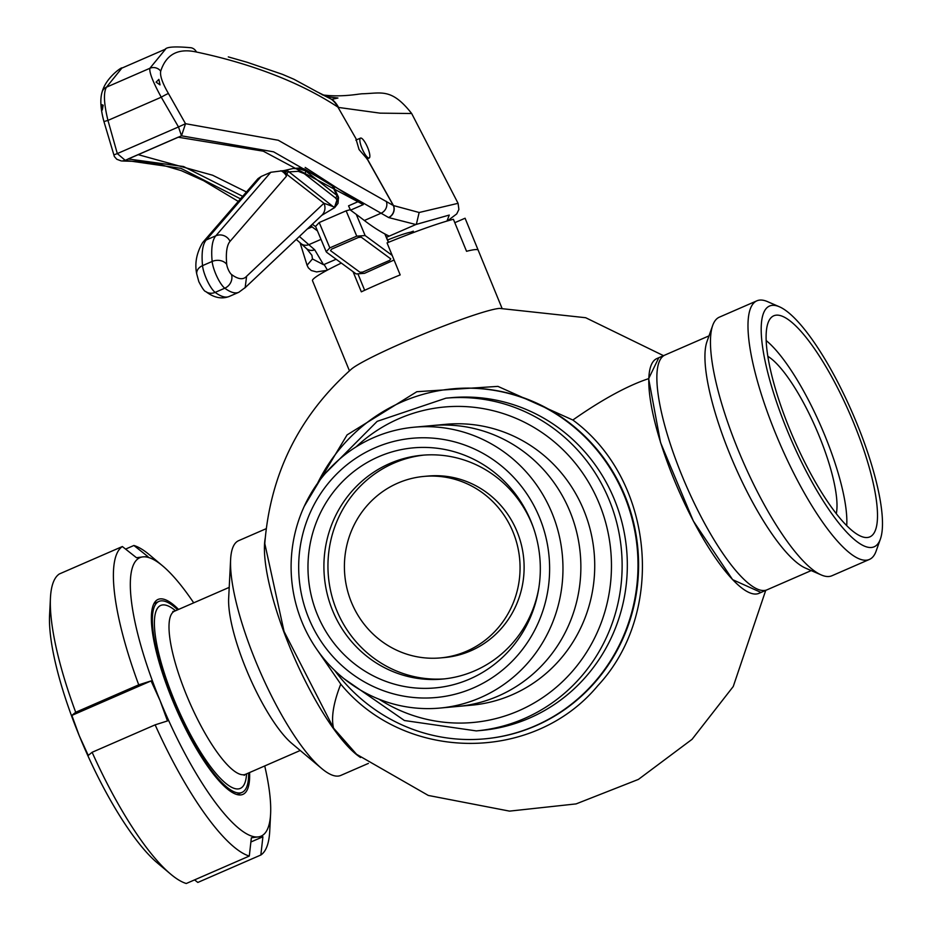 <?xml version="1.0" encoding="UTF-8"?>
<svg xmlns="http://www.w3.org/2000/svg" width="930" height="930" viewBox="0 0 930 930"><rect width="100%" height="100%" fill="white"/><g stroke="black" fill="none" stroke-linecap="round" stroke-linejoin="round"><path stroke-width="1.4" d="M367.966 158.519L367.211 159.018L359.061 149.556L356.202 139.744M338.38 197.067A10.846 10.8 153 0 0 337.927 195.974L338.485 197.404A2.174 1.976 164.3 0 1 336.962 199.892L335.37 197.858L304.226 173.619L298.251 171.329L288.544 171.922A2.174 1.907 -52.1 0 0 287.184 174.654L285.591 172.596L286.452 176.189L284.057 170.574L293.241 168.458L300.588 167.981A21.692 2.534 154.7 0 1 299.204 168.9A2.174 1.523 99.3 0 1 298.251 171.329M338.508 197.486L334.347 207.843L331.987 209.064M361.968 148.312A10.846 2.767 -113.5 0 1 360.526 138.105A10.846 2.767 -113.5 0 1 367.745 147.789A10.846 2.767 -113.5 0 1 369.187 157.995A10.846 2.767 -113.5 0 1 361.968 148.312M315.7 226.734L312.329 224.246M317.444 230.873A1735.636 441.866 -113.5 0 0 312.05 226.908L311.283 225.234M386.496 237.313L389.217 236.127A477.299 121.516 -113.5 0 1 384.846 233.918A477.299 121.516 -113.5 0 1 364.362 220.491A1735.636 441.866 66.5 0 0 356.26 214.377A1735.636 441.866 66.5 0 0 350.517 210.157L348.541 205.844L358.155 201.647L357.771 200.822M242.695 196.323L183.57 166.54L128.154 158.96L178.13 137.21L263.26 151.172L363.281 204.6L350.517 210.157M394.076 260.016L364.502 273.339L356.132 273.943L326.663 252.297L326.186 251.728L329.836 247.88L356.76 236.15L346.134 210.819L319.211 222.537L329.836 247.88M346.134 210.819L350.296 209.669M356.26 214.377L365.13 235.546L356.76 236.15M326.186 251.728L315.572 226.409L319.211 222.537M246.45 191.975L212.598 175.224L138.105 154.636M312.05 226.908L307.33 228.954M121.388 160.983L116.796 159.274L114.367 156.542L103.939 121.551L107.961 120.412L117.308 153.59L178.49 126.945L161.262 97.208C153.031 82.212 149.23 72.575 149.858 68.297L165.621 49.081M103.939 121.551C100.463 108.74 99.917 98.673 102.3 91.373L102.3 91.373A8.684 8.045 22.1 0 1 106.462 87.188C103.358 92.465 103.858 103.544 107.961 120.412L161.262 97.208A8.684 0.674 149.4 0 1 168.446 93.523L185.512 123.702L278.233 140.244L393.344 205.518L367.211 159.018M102.312 109.996L103.172 105.195L101.184 104.497L102.312 109.996M367.35 159.007L393.483 205.565L419.151 212.493L458.072 203.321L411.676 113.518L380.091 113.146L338.555 107.45A26.04 24.157 -78.7 0 0 331.929 99.324L337.939 98.022L328.116 96.883A26.04 24.157 -78.7 0 0 323.756 95.209M328.116 96.883L327.418 96.697A26.04 24.68 -71.5 0 0 324.314 95.406A26.04 24.68 -71.5 0 0 324.291 95.395L316.967 91.779M102.3 91.373C106.485 76.772 123.248 66.053 121.865 68.123L106.462 87.188L149.858 68.297A8.684 8.149 -162.9 0 1 160.716 71.168C166.156 54.335 178.06 47.953 196.463 52.034C245.764 62.426 296.833 80.108 337.904 107.09L356.562 139.686L337.904 107.09A26.04 24.68 -71.5 0 0 331.359 99.208L331.929 99.324M327.418 96.697L319.525 93.198M331.359 99.208L319.629 93.256M160.716 71.168C159.821 75.609 162.39 83.061 168.446 93.523M156.077 82.154L160.03 84.886L158.891 79.364L156.077 82.154M336.125 259.249L324.105 264.48L327.43 270.095M446.97 221.073L449.26 215.063L415.861 224.525L389.217 236.127M413.35 231.186L411.746 232.128A28.202 2.29 157.7 0 0 410.363 232.256L413.35 231.186M415.861 224.525L388.705 217.585L273.571 151.822L181.501 135.815L125.213 160.32L180.908 168.318L240.498 198.857M299.379 236.464L314.712 249.798L323.524 264.701L324.105 264.48M326.988 270.328L316.595 271.92L311.294 270.525L308.342 267.84L307.063 265.248L312.457 258.947L311.899 255.227M388.601 217.527A8.684 7.603 118.8 0 0 393.344 205.518L393.483 205.565A8.684 7.638 120.3 0 1 388.705 217.585M113.913 154.88L117.308 153.59L125.213 160.32L122.225 160.995L140.651 161.529L161.402 164.831L181.269 170.643L203.589 180.687L238.289 201.415M178.49 126.945L185.512 123.702L181.501 135.815L178.49 126.945M419.151 212.493L416.373 224.269M312.457 258.947L323.524 264.701M314.642 249.728A8.684 7.87 132 0 1 306.412 248.496L306.714 248.752A8.684 7.847 -50 0 0 314.712 249.798M306.563 248.624A8.684 7.847 -50 0 0 306.714 248.752L311.922 255.332M365.13 235.546L392.181 255.413M330.51 250.623L331.568 249.147L358.503 237.429L361.293 237.22L390.751 258.866L389.705 260.342L362.77 272.072L359.98 272.269L330.51 250.623L331.568 249.147L358.492 237.417L361.282 237.22L390.751 258.866L389.693 260.342M358.155 201.647L305.191 167.435M293.241 168.458L299.204 168.9L305.575 170.888L337.927 196.23L334.068 187.814L337.927 195.974M334.079 187.837L332.428 186.023L304.726 169.086L300.588 167.981M205.774 291.543A10.846 9.591 -53.3 0 0 215.179 292.38A108.473 27.621 66.5 0 0 229.199 296.472C221.619 299.355 213.807 297.716 205.774 291.543C204.554 291.567 202.24 288.265 198.834 281.662L196.707 273.839A10.846 8.277 -5.4 0 1 202.531 265.643A17.356 4.418 66.5 0 0 206.076 278.035A17.356 4.418 66.5 0 0 215.179 292.38L224.793 288.195A17.356 4.418 -113.5 0 1 215.702 273.85A17.356 4.418 -113.5 0 1 212.156 261.458A108.473 27.621 -113.5 0 1 215.83 235.802L270.793 172.282L284.057 170.574M270.793 172.282L261.179 176.479L206.216 239.987L215.83 235.802A10.846 10.416 40.9 0 1 230.059 241.347A97.627 24.854 66.5 0 0 226.746 264.445A6.51 1.662 66.5 0 0 228.071 269.084A6.51 1.662 66.5 0 0 231.489 274.466A97.627 24.854 66.5 0 0 246.601 276.268L323.942 203.252L334.637 207.157L334.347 207.843L336.962 199.892M196.707 273.839C194.556 263.457 196.521 253.053 202.612 242.625L257.982 178.653L261.179 176.479M229.199 296.472L238.812 292.287L245.171 287.579L246.601 276.268M334.695 207.588L338.02 203.356L338.485 197.404A2.174 1.976 164.3 0 0 338.462 197.334L337.927 196.23A2.174 1.953 143.1 0 1 336.532 199.02M287.184 174.654L323.942 203.252A10.846 10.451 46.6 0 1 321.768 215.33L244.764 288.021M304.726 169.086L305.575 170.888A2.174 1.907 127.9 0 1 304.226 173.619M332.428 186.023L336.73 195.126A2.174 1.907 127.9 0 1 335.37 197.858M286.649 170.051L333.777 207.123M287.103 171.039A2.174 0.837 -29.8 0 0 285.591 172.596L284.406 170.539M285.836 170.283L286.824 170.783L285.382 172.166M760.996 592.445L732.608 579.646L693.35 521.044L660.533 442.529L648.64 378.65L658.789 357.725M304.261 506.28L347.088 434.891L416.838 391.716L497.934 386.38L572.845 420.023C654.034 479.52 666.519 612.196 597.827 685.666C533.576 763.193 405.294 762.588 340.775 684.143L317.374 650.175M663.52 355.667L585.679 317.723L499.573 308.4A82.445 6.696 157.7 0 0 404.085 342.263A82.445 6.696 157.7 0 0 351.296 369.21C299.123 415.757 270.293 473.87 264.794 543.562L284.057 631.458L333.556 728.144L356.55 754.288L428.3 795.441L509.524 811.123L576.1 803.904L638.422 779.398L692.06 739.315L733.247 686.514L765.727 590.387M789.733 429.276A120.516 30.678 66.5 0 0 867.818 537.447A120.516 30.678 66.5 0 0 853.891 423.429A120.516 30.678 66.5 0 0 771.83 316.991A120.516 30.678 66.5 0 0 789.733 429.276M846.719 525.578A112.379 28.609 66.5 0 0 824.794 435.356A112.379 28.609 66.5 0 0 766.146 340.543M836.303 513.616A91.117 23.204 66.5 0 0 819.132 435.879A91.117 23.204 66.5 0 0 767.808 356.306M531.007 521.37A120.516 116.134 84.8 0 1 533.076 526.775A120.516 116.134 84.8 0 1 538.714 588.667A120.516 116.134 84.8 0 1 437.867 687.63A120.516 116.134 84.8 0 1 317.293 614.428A120.516 116.134 84.8 0 1 378.568 456.758A120.516 116.134 84.8 0 1 531.007 521.37M538.889 587.574A112.379 108.299 84.8 0 1 442.436 679.086A112.379 108.299 84.8 0 1 332.591 610.545A112.379 108.299 84.8 0 1 422.034 455.247A112.379 108.299 84.8 0 1 531.879 523.776A112.379 108.299 84.8 0 1 533.448 527.81M444.447 678.877A112.379 108.299 84.8 0 1 336.637 610.185A112.379 108.299 84.8 0 1 424.057 455.084M351.447 602.338A91.117 87.804 84.8 0 1 423.964 476.416A91.117 87.804 84.8 0 1 513.023 531.983A91.117 87.804 84.8 0 1 440.506 657.905A91.117 87.804 84.8 0 1 351.447 602.338M423.964 476.416L428.009 476.044A91.117 87.804 84.8 0 1 517.068 531.611A91.117 87.804 84.8 0 1 444.54 657.545L440.506 657.905M412.711 232.826L412.211 232.268A28.202 2.29 157.7 0 0 411.746 232.128L411.606 231.803M410.363 232.256A28.202 2.29 157.7 0 0 387.612 239.963M478.206 250.228A82.445 6.696 157.7 0 0 478.183 250.158A82.445 6.696 157.7 0 0 466.546 251.298L453.41 219.282A82.445 6.696 157.7 0 0 387.054 242.904L400.179 274.908A82.445 6.696 157.7 0 0 379.963 283.441A82.445 6.696 157.7 0 0 361.328 291.834L353.063 271.688M248.636 772.958A104.137 26.517 -113.5 0 1 242.056 792.383A104.137 26.517 -113.5 0 1 172.771 699.43A104.137 26.517 -113.5 0 1 158.914 601.419A104.137 26.517 -113.5 0 1 177.618 609.836M368.396 763.402L340.833 775.399A128.003 32.585 -113.5 0 1 321.582 768.424L291.869 743.454A88.954 22.646 -113.5 0 1 246.066 668.903A88.954 22.646 -113.5 0 1 228.664 598.281L230.617 559.523A128.003 32.585 -113.5 0 1 238.626 540.679L266.189 528.682M321.582 768.424A128.003 32.585 -113.5 0 1 255.657 661.149A128.003 32.585 -113.5 0 1 230.617 559.523M360.584 757.508A128.003 32.585 66.5 0 1 289.532 646.397A128.003 32.585 66.5 0 1 265.178 538.4A128.003 32.585 66.5 0 0 289.532 646.397A128.003 32.585 66.5 0 0 360.584 757.52M756.857 300.832L719.343 317.165A141.023 35.898 66.5 0 0 712.671 325.5A141.023 35.898 66.5 0 0 738.118 449.876A141.023 35.898 66.5 0 0 821.295 574.961A141.023 35.898 66.5 0 0 831.943 575.751L869.457 559.418A141.023 35.898 -113.5 0 1 775.62 433.543A141.023 35.898 -113.5 0 1 756.857 300.832A141.023 35.898 -113.5 0 1 767.506 301.622L779.328 306.749A131.258 33.422 66.5 0 0 786.885 429.544A131.258 33.422 66.5 0 0 880.431 538.947A131.258 33.422 66.5 0 0 856.739 423.173A131.258 33.422 66.5 0 0 779.328 306.749M664.915 355.062A128.003 32.585 -113.5 0 0 681.946 475.532A128.003 32.585 -113.5 0 0 767.111 589.783A128.003 32.585 -113.5 0 1 681.946 475.532A128.003 32.585 -113.5 0 1 664.915 355.062L708.997 335.87M767.041 589.818L759.031 593.305A128.003 32.585 -113.5 0 1 673.866 479.043A128.003 32.585 -113.5 0 1 656.836 358.585L664.834 355.097M712.671 325.5L706.94 341.694A128.003 32.585 66.5 0 0 730.038 454.584A128.003 32.585 66.5 0 0 805.543 568.125L821.295 574.961M457.397 706.475A141.023 135.896 -95.2 0 0 457.734 706.44A141.023 135.896 -95.2 0 0 569.974 511.558A141.023 135.896 -95.2 0 0 432.148 425.568A141.023 135.896 -95.2 0 0 431.811 425.603M302.006 622.077A141.023 135.896 84.8 0 1 414.245 427.196A141.023 135.896 84.8 0 1 552.071 513.197A141.023 135.896 84.8 0 1 439.832 708.079A141.023 135.896 84.8 0 1 302.006 622.077M445.947 398.168L451.143 397.691A167.051 160.983 84.8 0 1 614.416 499.561A167.051 160.983 84.8 0 1 481.461 730.422L476.265 730.899A167.051 160.983 84.8 0 0 609.22 500.038A167.051 160.983 84.8 0 0 445.947 398.168L377.185 421.337L325.372 473.347M308.737 618.159A130.177 125.434 84.8 0 1 374.918 447.865A130.177 125.434 84.8 0 1 539.563 517.638A130.177 125.434 84.8 0 1 473.382 687.933A130.177 125.434 84.8 0 1 308.737 618.159M432.148 425.568L446.005 424.301A141.023 135.896 84.8 0 1 583.831 510.303A141.023 135.896 84.8 0 1 471.591 705.184L457.734 706.44A141.023 135.896 -95.2 0 0 569.974 511.558A141.023 135.896 -95.2 0 0 432.148 425.568L414.245 427.196M317.525 483.368A175.735 169.341 84.8 0 1 452.666 388.845A175.735 169.341 84.8 0 1 624.425 496.004A175.735 169.341 84.8 0 1 484.553 738.862A175.735 169.341 84.8 0 1 334.556 670.309M484.553 738.862L485.135 738.804A175.735 169.341 -95.2 0 0 625.007 495.946A175.735 169.341 -95.2 0 0 453.247 388.787L452.666 388.845M880.431 538.947L876.13 551.083A141.023 35.898 -113.5 0 1 869.457 559.418M341.333 263.074A82.445 6.696 157.7 0 0 312.48 280.651L325.605 312.654A82.445 6.696 157.7 0 0 325.628 312.724L349.448 370.826M478.148 250.1L465.081 218.225L454.805 222.689M358.213 274.559L364.665 290.288M249.589 772.539A106.311 27.063 -113.5 0 1 242.928 794.371A106.311 27.063 -113.5 0 1 240.696 794.929A106.311 27.063 -113.5 0 1 173.91 703.603A106.311 27.063 -113.5 0 1 158.042 599.432A106.311 27.063 -113.5 0 1 160.274 598.874A106.311 27.063 -113.5 0 1 178.56 609.429M264.725 765.948A151.869 38.665 -113.5 0 1 270.607 813.785A151.869 38.665 -113.5 0 1 257.924 836.942L262.911 836.768L260.842 855.007L197.823 882.442L194.579 879.885M270.607 813.785L269.735 831.013A169.225 43.082 -113.5 0 1 260.842 855.007M162.692 565.94A151.869 38.665 -113.5 0 0 143.046 556.861L136.489 557.721L122.353 546.538A169.225 43.082 -113.5 0 0 138.733 684.829L151.079 680.923L160.065 700.581A151.869 38.665 -113.5 0 1 143.046 556.861L148.033 556.675L133.897 545.48A169.225 43.082 -113.5 0 1 149.486 554.838L162.692 565.94A151.869 38.665 -113.5 0 1 193.707 602.838M133.897 545.48L125.597 549.095M122.353 546.538L59.334 573.973A169.225 43.082 -113.5 0 0 50.441 597.967A169.225 43.082 -113.5 0 0 75.702 712.275L138.733 684.829M249.298 856.053L251.356 837.814L257.924 836.942A151.869 38.665 -113.5 0 1 160.065 700.581L167.481 720.936L155.136 724.842A169.225 43.082 -113.5 0 0 249.298 856.053L186.279 883.5A169.225 43.082 -113.5 0 1 170.69 874.142A169.225 43.082 -113.5 0 1 92.117 752.289L88.269 755.427L79.271 735.758A151.869 38.665 -113.5 0 1 49.569 615.195L50.441 597.967M170.69 874.142L157.484 863.04A151.869 38.665 -113.5 0 1 79.271 735.758L71.854 715.414L75.702 712.275M155.136 724.842L92.117 752.289M151.079 680.923L71.854 715.414M262.911 836.768L250.891 841.999M238.812 292.287A108.473 27.621 -113.5 0 1 224.793 288.195A10.846 9.591 -53.3 0 0 231.489 274.466M388.38 242.358L384.846 233.918M196.463 52.034A8.684 8.103 -76.8 0 0 191.196 47.767C175.538 46.302 166.865 46.802 165.18 49.267L121.842 68.134M386.229 201.275A8.684 7.521 -57.1 0 1 381.288 213.121L364.362 220.491M321.013 239.37L308.969 244.613A8.684 7.719 132.4 0 1 300.809 243.428L306.412 248.496M202.612 242.625A10.846 10.416 40.9 0 1 206.216 239.987A108.473 27.621 66.5 0 0 202.531 265.643L212.156 261.458A10.846 8.277 -5.4 0 1 226.746 264.445M280.872 170.736A10.846 10.416 40.9 0 1 286.452 176.189L230.059 241.347M648.64 378.65A251.67 68.948 134.6 0 0 572.845 420.023M340.775 684.143A251.67 68.948 134.6 0 0 333.556 728.144M300.239 750.487L245.613 774.272A88.954 22.646 -113.5 0 1 186.43 694.873A88.954 22.646 -113.5 0 1 174.596 611.161L172.806 611.487M246.555 773.853A99.801 25.412 -113.5 0 1 220.538 778.48A99.801 25.412 -113.5 0 1 173.922 699.325A99.801 25.412 -113.5 0 1 175.538 610.743M379.056 699.209A158.379 152.613 -95.2 0 0 558.57 685.271A158.379 152.613 -95.2 0 0 599.222 503.595A158.379 152.613 -95.2 0 0 356.074 446.9M355.841 140.139L360.526 138.105M385.136 234.081L388.577 242.277M322.315 94.872C332.963 96.371 345.17 96.116 358.934 94.116M411.676 113.518C391.298 87.629 381.451 93.407 361.979 93.779L359.619 94.035M316.549 91.535L294.008 79.283L282.429 74.33L247.217 62.298L228.292 56.893M307.063 265.248L300.076 242.753M296.252 239.417L300.809 243.428M458.072 203.321L458.897 209.448L456.723 213.912L447.446 220.933M321.768 215.33L332.882 208.68M366.908 158.983L369.187 157.995M478.183 250.158L502.002 308.249M242.056 792.383L237.069 794.557M344.088 678.749L404.445 720.529L476.265 730.899M457.734 706.44L439.832 708.079M767.111 589.783L811.204 570.59M229.21 587.376L174.596 611.161M245.613 774.272L244.172 775.341M158.914 601.419L153.927 603.593"/></g></svg>
